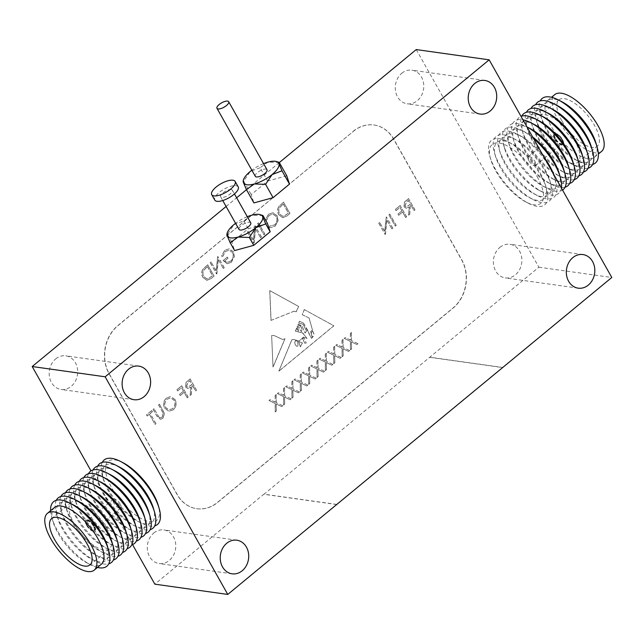 <?xml version="1.0" encoding="UTF-8"?>
<svg xmlns="http://www.w3.org/2000/svg" width="644" height="644" viewBox="0 0 644 644"><rect width="100%" height="100%" fill="white"/><g stroke="black" fill="none" stroke-linecap="round" stroke-linejoin="round"><path stroke-width="0.48" stroke-dasharray="3.22 2.42" d="M263.01 215.587L251.74 215.201L243.859 220.828L233.949 224.595L227.429 234.384L226.857 234.271M238.208 186.889A13.444 4.967 -29.4 0 0 235.978 185.665A13.444 4.967 -29.4 0 0 221.504 190.737A13.444 4.967 -29.4 0 0 214.782 200.091M231.236 189.578A6.722 2.487 -29.4 0 0 223.999 192.113A6.722 2.487 -29.4 0 0 220.642 196.79A6.722 2.487 -29.4 0 0 221.753 197.402A6.722 2.487 -29.4 0 0 228.99 194.858A6.722 2.487 -29.4 0 0 232.347 190.189A6.722 2.487 -29.4 0 0 231.236 189.578M250.741 222.832A6.722 2.487 -29.4 0 0 249.631 222.22A6.722 2.487 -29.4 0 0 242.394 224.756A6.722 2.487 -29.4 0 0 239.037 229.433M247.296 216.706A20.165 7.454 -29.4 0 0 235.583 223.307M267.445 223.46L248.294 228.701L231.864 242.249L234.593 250.572M227.429 234.384L231.864 242.249M243.859 220.828L248.294 228.701M295.169 344.492L294.783 342.584L295.532 340.507L297.794 341.545L298.092 345.047A1.127 0.942 -82 0 1 296.457 346.029L295.081 344.484L294.686 342.568L295.435 340.491L297.705 341.537L297.995 345.031A1.127 0.942 -82 0 1 296.361 346.013L295.081 344.484M255.298 176.327A6.722 2.487 150.6 0 1 258.655 171.658A6.722 2.487 150.6 0 1 265.892 169.114A6.722 2.487 150.6 0 1 267.01 169.734M279.271 162.481L268.001 162.095L260.12 167.722L267.622 181.036L251.2 194.593L253.929 202.908M401.784 73.255A16.969 14.2 -82 0 1 411.894 70.18A16.969 14.2 -82 0 1 423.486 82.754A16.969 14.2 -82 0 1 417.272 100.73A16.969 14.2 -82 0 1 407.161 103.797A16.969 14.2 -82 0 1 395.569 91.231A16.969 14.2 -82 0 1 401.784 73.255M499.889 247.36A16.969 14.2 -82 0 1 510 244.293A16.969 14.2 -82 0 1 521.592 256.859A16.969 14.2 -82 0 1 515.377 274.835A16.969 14.2 -82 0 1 505.266 277.902A16.969 14.2 -82 0 1 493.674 265.336A16.969 14.2 -82 0 1 499.889 247.36M153.787 533.007A16.969 14.2 -82 0 1 163.898 529.94A16.969 14.2 -82 0 1 175.49 542.506A16.969 14.2 -82 0 1 169.275 560.481A16.969 14.2 -82 0 1 159.165 563.548A16.969 14.2 -82 0 1 147.573 550.982A16.969 14.2 -82 0 1 153.787 533.007M55.69 358.901A16.969 14.2 -82 0 1 65.793 355.834A16.969 14.2 -82 0 1 77.393 368.4A16.969 14.2 -82 0 1 71.17 386.376A16.969 14.2 -82 0 1 61.059 389.443A16.969 14.2 -82 0 1 49.467 376.877A16.969 14.2 -82 0 1 55.69 358.901M416.233 49.572L538.859 267.204L429.814 357.203L502.755 367.474M538.859 267.204L611.8 277.475M336.812 504.429L263.879 494.165L154.834 584.164M218.276 259.564L223.291 268.468L224.176 267.735L217.793 256.401L216.102 270.858L211.079 261.939L210.194 262.672L216.577 274.006L218.276 259.564L223.291 268.468M233.394 251.82L229.256 248.793L224.724 250.25L221.536 256.135L222.768 256.336L225.408 251.385L229.232 250.202L232.476 252.504C233.828 255.885 233.184 258.783 230.528 261.214L226.986 262.398L224.635 260.973L227.928 258.252L227.268 257.093L223.09 260.538L227.131 263.726L231.26 262.317L234.336 256.634L233.482 251.828L229.353 248.801L224.724 250.25M255.507 228.837L260.522 237.741L261.408 237.008L255.024 225.674L253.334 240.132L248.31 231.212L247.425 231.945L253.808 243.279L255.507 228.837L260.522 237.741M263.943 234.915L264.829 234.183L258.437 222.848L257.552 223.581L263.943 234.915L264.829 234.183M277.041 215.7L272.951 212.721L268.411 214.194L265.433 220.119L266.592 220.159L269.12 215.313L272.959 214.114L276.204 216.513C277.628 219.765 277.049 222.574 274.465 224.949L269.868 225.972L269.474 227.292L270.593 227.582L275.109 226.116L278.071 220.779L277.137 215.716L273.04 212.737L268.411 214.194M268.5 214.211L265.529 220.135L266.688 220.176L269.208 215.321L273.048 214.122L276.292 216.521C277.717 219.773 277.137 222.591 274.553 224.965L269.868 225.972L269.474 227.292M278.683 214.653L282.611 217.712L286.838 216.014L289.897 213.494L283.513 202.152L278.611 206.796C277.194 209.485 277.218 212.101 278.683 214.653L282.7 217.728L286.926 216.03L289.897 213.494M273 367.032L271.647 335.524L273.925 335.468L282.692 339.517L284.93 338.736L273 367.032L271.647 335.524M282.692 405.776L276.204 402.653L276.171 394.547L275.149 395.384L275.181 402.162L269.981 399.658L268.959 400.504L275.181 403.498L275.213 411.943L276.244 411.097L276.212 403.989L281.669 406.622L282.78 405.784L276.204 402.653M291.048 398.877L284.567 395.754L284.535 387.648L283.513 388.493L283.537 395.263L278.337 392.76L277.314 393.605L283.537 396.599L283.577 405.044L284.6 404.199L284.567 397.098L290.025 399.723L291.136 398.886L284.567 395.754M299.404 391.979L292.923 388.855L292.891 380.749L291.869 381.594L291.893 388.364L286.693 385.861L285.67 386.706L291.901 389.701L291.933 398.145L292.956 397.3L292.931 390.2L298.381 392.824L299.492 391.987L292.923 388.855M307.76 385.08L301.279 381.956L301.247 373.85L300.225 374.695L300.249 381.465L295.057 378.962L294.026 379.807L300.257 382.802L300.289 391.246L301.312 390.401L301.287 383.301L306.737 385.925L307.856 385.096L301.279 381.956M316.115 378.181L309.635 375.066L309.603 366.951L308.581 367.796L308.613 374.567L303.413 372.063L302.39 372.908L308.613 375.903L308.645 384.347L309.667 383.502L309.643 376.402L315.093 379.026L316.212 378.197L309.635 375.066M324.479 371.282L317.991 368.167L317.967 360.052L316.937 360.898L316.969 367.668L311.768 365.164L310.746 366.009L316.969 369.012L317.009 377.448L318.031 376.603L317.999 369.503L323.457 372.127L324.568 371.298L317.991 368.167M332.835 364.383L326.355 361.268L326.323 353.154L325.301 353.999L325.325 360.769L320.124 358.265L319.102 359.111L325.333 362.113L325.365 370.55L326.387 369.704L326.355 362.604L331.813 365.228L332.924 364.399L326.355 361.268M341.191 357.484L334.711 354.369L334.679 346.255L333.656 347.1L333.681 353.87L328.48 351.366L327.458 352.212L333.689 355.214L333.721 363.651L334.743 362.814L334.719 355.705L340.169 358.33L341.28 357.501L334.711 354.369M349.547 350.594L343.067 347.47L343.035 339.356L342.012 340.201L342.036 346.971L336.844 344.476L335.822 345.313L342.045 348.315L342.077 356.76L343.099 355.915L343.075 348.807L348.525 351.431L349.644 350.602L343.067 347.47M357.911 343.695L351.423 340.571L351.391 332.465L350.368 333.302L350.4 340.08L345.2 337.577L344.178 338.422L350.4 341.417L350.441 349.861L351.463 349.016L351.431 341.908L356.889 344.54L358 343.703L351.423 340.571M155.937 423.647L150.205 413.48L152.354 411.701L151.702 410.534L146.51 414.825L147.17 415.984L149.319 414.205L155.051 424.38L156.025 423.663L150.205 413.48M164.453 413.545L159.43 404.158L158.545 404.891L163.182 413.223L162.111 417.28L160.267 417.851L158.899 417.127L153.98 408.658L153.095 409.391L156.951 416.233L160.251 419.26L162.715 418.479L164.55 413.553L159.43 404.158M173.18 409.842C176.174 406.919 176.802 403.514 175.063 399.634L170.837 396.543L166.546 397.863C163.495 400.81 162.86 404.239 164.647 408.151L168.857 411.194L173.268 409.858C176.263 406.928 176.891 403.53 175.152 399.65L175.063 399.634M386.835 220.039L391.85 228.942L392.743 228.209L386.352 216.875L384.669 231.333L379.638 222.413L378.752 223.146L385.144 234.48L386.835 220.039L391.85 228.942M395.271 226.116L396.157 225.384L389.773 214.049L388.887 214.782L395.271 226.116L396.157 225.384M405.656 217.543L406.541 216.819L400.157 205.476L395.344 209.453L395.996 210.612L399.924 207.376L401.888 210.862L397.96 214.098L398.62 215.265L402.548 212.021L405.656 217.543L406.541 216.819M414.012 210.652L414.897 209.92L408.513 198.585L406.533 200.212L404.384 202.216L404.013 206.732L406.026 208.262L409.246 206.917L408.57 215.144L409.665 214.235L410.349 206.008L411.065 205.42L414.012 210.652L414.897 209.92M353.25 131.271A34.752 29.077 -82 0 1 373.947 124.992A34.752 29.077 -82 0 1 393.613 139.168L461.547 259.733A34.752 29.077 -82 0 1 452.885 308.098L217.447 502.417A34.752 29.077 -82 0 1 196.75 508.696A34.752 29.077 -82 0 1 177.084 494.512L109.15 373.955A34.752 29.077 -82 0 1 117.812 325.582L353.427 131.296A34.752 29.077 -82 0 1 374.124 125.017A34.752 29.077 -82 0 1 393.798 139.193L461.732 259.757A34.752 29.077 -82 0 1 453.07 308.122L217.632 502.441A34.752 29.077 -82 0 1 196.935 508.72A34.752 29.077 -82 0 1 177.261 494.536L109.327 373.979A34.752 29.077 -82 0 1 117.997 325.614L353.427 131.296M195.575 390.932L196.46 390.208L190.077 378.865L185.947 382.504L185.577 387.02L187.589 388.549L190.809 387.205L190.125 395.432L191.228 394.522L191.904 386.295L192.628 385.708L195.575 390.932L196.46 390.208M187.219 397.831L188.104 397.098L181.713 385.764L176.907 389.741L177.559 390.9L181.487 387.664L183.451 391.149L179.523 394.386L180.175 395.553L184.103 392.309L187.219 397.831L188.104 397.098M295.395 331.121L302.833 332.94L306.922 338.406L303.549 337.086L298.937 341.119L294.091 339.477L291.829 339.75L278.844 371.137L333.809 325.767L304.306 309.579L302.189 314.699L309.031 317.959L312.469 330.034L310.69 331.596L312.276 337.657L311.366 338.309L303.598 323.191L299.492 321.227L298.719 323.087L302.97 324.214L306.472 330.96L305.055 332.996L301.891 325.896L298.261 324.206L297.818 325.268L300.603 326.162L301.931 329.156L301.432 331.539L300.418 330.718L298.888 326.822L297.335 326.436L297.053 327.12L297.681 327.08L298.389 331.145L296.659 328.07L295.395 331.121L302.567 333.037M294.179 311.197L270.995 320.406L269.715 290.597L298.575 306.431L296.143 311.825L294.091 311.189L296.143 311.825M270.995 320.406L294.091 311.189M202.828 277.258L206.756 280.317L210.982 278.619L214.049 276.091L207.658 264.756L202.763 269.401C201.339 272.09 201.363 274.706 202.828 277.258L206.853 280.333L211.079 278.635L214.049 276.091M263.557 163.608A20.165 7.454 -29.4 0 0 251.844 170.209M286.773 175.796L267.622 181.036M260.12 167.722L250.21 171.489L243.698 181.278L251.2 194.593M243.698 181.278L243.118 181.173M132.527 544.591L90.997 470.877M226.108 206.491L236.638 197.797M246.475 189.682L279.319 162.57M336.683 504.534L263.951 494.294L429.814 357.203M414.994 209.928L408.513 198.585M408.602 198.594L404.384 202.216M404.48 202.224L404.013 206.732M404.11 206.748L406.123 208.278L409.246 206.917M409.343 206.925L408.57 215.144M408.658 215.152L409.665 214.235M409.753 214.251L410.349 206.008M410.437 206.024L411.065 205.42M411.154 205.428L414.108 210.66M404.996 206.016L406.525 202.015L408.377 200.485L410.502 204.269L406.259 206.933L404.899 206L406.428 202.007L408.28 200.477L410.413 204.253L406.171 206.917L404.899 206M406.63 216.827L400.157 205.476M400.246 205.492L395.344 209.453M395.432 209.461L395.996 210.612M396.092 210.628L399.924 207.376M400.013 207.384L401.888 210.862M401.977 210.878L397.96 214.098M398.056 214.114L398.62 215.265M398.708 215.273L402.548 212.021M402.637 212.037L405.744 217.559M396.253 225.4L389.773 214.049M389.862 214.066L388.887 214.782M388.976 214.798L395.36 226.133M391.946 228.95L392.743 228.209M392.832 228.218L386.352 216.875M386.255 217.036L384.669 231.333M384.758 231.349L379.638 222.413M379.735 222.422L378.752 223.146M378.849 223.154L385.144 234.48M385.434 234.327L386.931 220.047M196.549 390.216L190.077 378.865M190.165 378.881L185.947 382.504M186.036 382.512L185.577 387.02M185.665 387.036L187.678 388.565L190.809 387.205M190.898 387.213L190.125 395.432M190.222 395.44L191.228 394.522M191.316 394.539L191.904 386.295M191.993 386.311L192.628 385.708M192.717 385.716L195.663 390.948M186.551 386.303L188.08 382.303L189.932 380.773L192.065 384.557L187.823 387.221L186.462 386.287L187.992 382.295L189.843 380.765L191.968 384.54L187.726 387.205L186.462 386.287M188.193 397.115L181.713 385.764M181.809 385.78L176.907 389.741M176.995 389.749L177.559 390.9M177.647 390.916L181.487 387.664M181.576 387.672L183.451 391.149M183.54 391.166L179.523 394.386M179.612 394.402L180.175 395.553M180.272 395.561L184.103 392.309M184.192 392.325L187.307 397.847M175.152 399.65L170.926 396.559L166.546 397.863M166.635 397.871C163.584 400.818 162.956 404.247 164.735 408.167L164.647 408.151M164.735 408.167L168.945 411.202L173.268 409.858M172.656 408.666L168.889 409.85L165.621 407.435C164.228 404.255 164.767 401.47 167.247 399.071L170.95 397.952L174.258 400.375C175.643 403.538 175.112 406.3 172.656 408.666L168.792 409.834L165.532 407.419C164.14 404.239 164.679 401.454 167.158 399.063L170.861 397.944L174.17 400.367C175.554 403.522 175.015 406.284 172.56 408.65M159.519 404.174L158.545 404.891M158.633 404.907L163.182 413.223M163.27 413.239L162.111 417.28M162.199 417.288L160.356 417.867L158.899 417.127M158.996 417.135L153.98 408.658M154.077 408.666L153.095 409.391M153.183 409.399L157.047 416.249L160.34 419.276L162.715 418.479M162.803 418.495L164.55 413.553M150.293 413.488L152.354 411.701M152.451 411.709L151.702 410.534M151.791 410.55L146.51 414.825M146.599 414.833L147.17 415.984M147.259 416L149.319 414.205M149.408 414.221L155.051 424.38M155.14 424.396L156.025 423.663M351.519 340.587L351.391 332.465M351.487 332.473L350.368 333.302M350.465 333.318L350.4 340.08M350.489 340.088L345.2 337.577M345.289 337.585L344.178 338.422M344.266 338.43L350.4 341.417M350.497 341.433L350.441 349.861M350.529 349.869L351.463 349.016M351.552 349.024L351.431 341.908M351.519 341.924L356.889 344.54M356.977 344.548L358 343.703M343.155 347.486L343.035 339.356M343.131 339.372L342.012 340.201M342.101 340.217L342.036 346.971M342.133 346.987L336.844 344.476M336.933 344.484L335.822 345.313M335.91 345.329L342.045 348.315M342.133 348.332L342.077 356.76M342.173 356.768L343.099 355.915M343.196 355.923L343.075 348.807M343.163 348.823L348.525 351.431M348.621 351.447L349.644 350.602M334.8 354.385L334.679 346.255M334.767 346.271L333.656 347.1M333.745 347.116L333.681 353.87M333.777 353.886L328.48 351.366M328.577 351.382L327.458 352.212M327.555 352.228L333.689 355.214M333.777 355.222L333.721 363.651M333.809 363.667L334.743 362.814M334.832 362.822L334.719 355.705M334.808 355.721L340.169 358.33M340.257 358.346L341.28 357.501M326.444 361.276L326.323 353.154M326.411 353.17L325.301 353.999M325.389 354.015L325.325 360.769M325.413 360.785L320.124 358.265M320.221 358.281L319.102 359.111M319.191 359.127L325.333 362.113M325.421 362.121L325.365 370.55M325.453 370.566L326.387 369.704M326.476 369.72L326.355 362.604M326.452 362.62L331.813 365.228M331.902 365.245L332.924 364.399M318.088 368.175L317.967 360.052M318.056 360.068L316.937 360.898M317.033 360.914L316.969 367.668M317.057 367.684L311.768 365.164M311.857 365.18L310.746 366.009M310.835 366.025L316.969 369.012M317.065 369.02L317.009 377.448M317.098 377.464L318.031 376.603M318.12 376.619L317.999 369.503M318.096 369.519L323.457 372.127M323.546 372.143L324.568 371.298M309.732 375.074L309.603 366.951M309.7 366.967L308.581 367.796M308.677 367.805L308.613 374.567M308.701 374.583L303.413 372.063M303.501 372.079L302.39 372.908M302.479 372.924L308.613 375.903M308.701 375.919L308.645 384.347M308.742 384.363L309.667 383.502M309.764 383.518L309.643 376.402M309.732 376.41L315.093 379.026M315.19 379.042L316.212 378.197M301.368 381.973L301.247 373.85M301.336 373.858L300.225 374.695M300.313 374.703L300.249 381.465M300.346 381.473L295.057 378.962M295.145 378.978L294.026 379.807M294.123 379.823L300.257 382.802M300.346 382.818L300.289 391.246M300.378 391.262L301.312 390.401M301.408 390.417L301.287 383.301M301.376 383.309L306.737 385.925M306.834 385.933L307.856 385.096M293.012 388.871L292.891 380.749M292.98 380.757L291.869 381.594M291.957 381.602L291.893 388.364M291.982 388.372L286.693 385.861M286.789 385.877L285.67 386.706M285.767 386.714L291.901 389.701M291.99 389.717L291.933 398.145M292.022 398.153L292.956 397.3M293.044 397.316L292.931 390.2M293.02 390.208L298.381 392.824M298.47 392.832L299.492 391.987M284.656 395.77L284.535 387.648M284.624 387.656L283.513 388.493M283.602 388.501L283.537 395.263M283.626 395.271L278.337 392.76M278.425 392.768L277.314 393.605M277.403 393.613L283.537 396.599M283.634 396.615L283.577 405.044M283.666 405.052L284.6 404.199M284.688 404.207L284.567 397.098M284.664 397.107L290.025 399.723M290.114 399.731L291.136 398.886M276.3 402.669L276.171 394.547M276.268 394.555L275.149 395.384M275.246 395.4L275.181 402.162M275.27 402.17L269.981 399.658M270.069 399.666L268.959 400.504M269.047 400.512L275.181 403.498M275.278 403.514L275.213 411.943M275.31 411.951L276.244 411.097M276.332 411.105L276.212 403.989M276.3 404.005L281.669 406.622M281.758 406.63L282.78 405.784M302.414 338.422L303.984 337.963L306.278 342.978L304.073 337.979L302.414 338.422L304.797 343.244L306.19 342.97M302.656 333.053L307.011 338.422L303.638 337.102L299.033 341.127L294.179 339.493L291.829 339.75M291.917 339.758L278.844 371.137M304.306 309.579L333.906 325.784L278.941 371.145M304.403 309.595L302.189 314.699M302.286 314.715L309.031 317.959M309.12 317.975L312.469 330.034M312.557 330.05L310.69 331.596M310.786 331.604L312.276 337.657M312.364 337.673L311.463 338.325L307.663 330.404M307.752 330.412L303.598 323.191M303.694 323.208L299.492 321.227M299.581 321.243L298.719 323.087M298.816 323.095L302.97 324.214M303.058 324.222L306.472 330.96M306.568 330.976L305.143 333.004L301.891 325.896M298.261 324.206L301.988 325.912M298.349 324.222L297.818 325.268M297.906 325.284L299.879 325.518M299.967 325.534L300.603 326.162M300.7 326.178L301.931 329.156M297.335 326.436L298.977 326.83L300.418 330.718M300.507 330.726L301.521 331.555L302.02 329.173M297.431 326.444L297.053 327.12M297.142 327.136L297.769 327.096L298.486 331.161L296.659 328.07M296.86 328.102L295.491 331.137M311.954 336.063C310.988 334.172 311.165 332.513 312.477 331.105C314.344 333.737 314.361 335.725 312.525 337.07L312.05 336.079C311.084 334.18 311.253 332.529 312.565 331.121L312.477 331.105M312.565 331.121C314.441 333.753 314.457 335.741 312.614 337.086L312.05 336.079M302.366 342.922L300.281 346.866L298.784 341.618L302.455 342.93L300.378 346.875L298.784 341.618M298.872 341.626L302.455 342.93M302.503 338.438L304.886 343.26L306.278 342.978M271.092 320.422L269.812 290.613L298.663 306.447L296.232 311.833M271.736 335.532L274.022 335.476L282.788 339.533L285.026 338.752L273.088 367.048M289.993 213.502L283.513 202.152M283.602 202.168L278.611 206.796M278.707 206.813C277.282 209.493 277.306 212.118 278.772 214.669M282.676 204.639L283.376 204.059L288.448 213.075L284.326 216.054L282.636 216.263L279.657 213.937C278.458 211.779 278.514 209.622 279.818 207.457L283.279 204.051L288.359 213.059L284.237 216.038L282.547 216.247L279.568 213.921C278.369 211.771 278.425 209.614 279.729 207.448L282.587 204.623M269.57 227.3L270.681 227.598L275.109 226.116M275.205 226.133L278.071 220.779M278.16 220.787L277.137 215.716M264.917 234.199L258.437 222.848M258.534 222.864L257.552 223.581M257.64 223.597L264.032 234.931M260.611 237.749L261.408 237.008M261.496 237.016L255.024 225.674M254.927 225.835L253.334 240.132M253.43 240.148L248.31 231.212M248.399 231.22L247.425 231.945M247.513 231.953L253.808 243.279M254.098 243.126L255.596 228.853M224.812 250.266L221.536 256.135M221.633 256.151L222.768 256.336M222.856 256.352L225.408 251.385M225.497 251.402L229.328 250.21L232.476 252.504M232.573 252.52C233.925 255.893 233.273 258.799 230.616 261.231L230.528 261.214M230.616 261.231L227.074 262.414L224.635 260.973M224.724 260.981L227.928 258.252M228.016 258.268L227.268 257.093M227.364 257.101L223.09 260.538M223.186 260.554L227.219 263.742L231.26 262.317M231.349 262.325L234.336 256.634M234.424 256.65L233.482 251.828M223.379 268.476L224.176 267.735M224.265 267.743L217.793 256.401M217.696 256.562L216.102 270.858M216.199 270.874L211.079 261.939M211.168 261.947L210.194 262.672M210.282 262.68L216.577 274.006M216.875 273.853L218.364 259.58M214.138 276.107L207.658 264.756M207.754 264.773L202.763 269.401M202.852 269.417C201.435 272.098 201.459 274.722 202.924 277.274M206.829 267.236L207.521 266.664L212.592 275.68L208.479 278.651L206.78 278.868L203.802 276.542C202.61 274.384 202.659 272.227 203.971 270.061L207.424 266.656L212.504 275.664L208.382 278.643L206.692 278.852L203.713 276.526C202.514 274.376 202.57 272.219 203.874 270.053L206.732 267.228M429.894 357.339L502.835 367.603M93.372 526.108A5.716 2.31 -129.5 0 0 86.634 521.262A5.716 2.31 -129.5 0 0 87.173 525.238A5.716 2.31 -129.5 0 0 93.911 530.076A5.716 2.31 -129.5 0 0 93.372 526.108M120.106 504.043A5.716 2.31 -129.5 0 0 113.368 499.197A5.716 2.31 -129.5 0 0 113.908 503.173A5.716 2.31 -129.5 0 0 120.645 508.011A5.716 2.31 -129.5 0 0 120.106 504.043M86.972 524.876A6.722 2.721 -129.5 0 0 94.893 530.576A6.722 2.721 -129.5 0 0 94.266 525.898A6.722 2.721 -129.5 0 0 86.336 520.207A6.722 2.721 -129.5 0 0 86.972 524.876M86.626 525.158A6.722 2.721 -129.5 0 0 94.555 530.857A6.722 2.721 -129.5 0 0 93.919 526.188A6.722 2.721 -129.5 0 0 85.998 520.489A6.722 2.721 -129.5 0 0 86.626 525.158M94.105 526.212A7.06 2.858 -129.5 0 0 85.781 520.231A7.06 2.858 -129.5 0 0 86.441 525.134A7.06 2.858 -129.5 0 0 94.765 531.115A7.06 2.858 -129.5 0 0 94.105 526.212M94.443 525.931A7.06 2.858 -129.5 0 0 86.127 519.941A7.06 2.858 -129.5 0 0 86.787 524.852A7.06 2.858 -129.5 0 0 95.111 530.833A7.06 2.858 -129.5 0 0 94.443 525.931M106.598 527.967A30.075 12.164 -129.5 0 0 71.13 502.473A30.075 12.164 -129.5 0 0 73.955 523.371A30.075 12.164 -129.5 0 0 109.424 548.873A30.075 12.164 -129.5 0 0 106.598 527.967M54.523 507.464A36.797 14.884 -129.5 0 0 53.009 521.632A36.797 14.884 -129.5 0 0 57.976 533.039A36.797 14.884 -129.5 0 0 87.173 563.025A36.797 14.884 -129.5 0 0 101.374 564.225M50.61 510.692A41.844 16.921 -129.5 0 0 51.89 517.784A41.844 16.921 -129.5 0 0 57.541 530.753A41.844 16.921 -129.5 0 0 90.74 564.852A41.844 16.921 -129.5 0 0 97.461 567.453M73.311 504.872A36.797 14.884 -129.5 0 0 57.606 517.84A36.797 14.884 -129.5 0 0 62.573 529.239A36.797 14.884 -129.5 0 0 91.77 559.234A36.797 14.884 -129.5 0 0 107.476 546.265M56.326 500.283A41.844 16.921 -129.5 0 0 56.487 513.993A41.844 16.921 -129.5 0 0 62.138 526.961A41.844 16.921 -129.5 0 0 95.336 561.061A41.844 16.921 -129.5 0 0 108.764 563.822M77.908 501.08A36.797 14.884 -129.5 0 0 62.202 514.041A36.797 14.884 -129.5 0 0 67.169 525.448A36.797 14.884 -129.5 0 0 96.367 555.442A36.797 14.884 -129.5 0 0 112.072 542.473M60.922 496.492A41.844 16.921 -129.5 0 0 61.083 510.201A41.844 16.921 -129.5 0 0 66.735 523.169A41.844 16.921 -129.5 0 0 99.933 557.269A41.844 16.921 -129.5 0 0 113.352 560.022M82.504 497.289A36.797 14.884 -129.5 0 0 66.799 510.249A36.797 14.884 -129.5 0 0 71.766 521.656A36.797 14.884 -129.5 0 0 100.963 551.642A36.797 14.884 -129.5 0 0 116.669 538.682M65.519 492.7A41.844 16.921 -129.5 0 0 65.68 506.409A41.844 16.921 -129.5 0 0 71.331 519.378A41.844 16.921 -129.5 0 0 104.521 553.47A41.844 16.921 -129.5 0 0 117.949 556.231M87.101 493.497A36.797 14.884 -129.5 0 0 71.395 506.458A36.797 14.884 -129.5 0 0 76.362 517.865A36.797 14.884 -129.5 0 0 105.56 547.851A36.797 14.884 -129.5 0 0 121.265 534.89M70.115 488.909A41.844 16.921 -129.5 0 0 70.276 502.618A41.844 16.921 -129.5 0 0 75.928 515.586A41.844 16.921 -129.5 0 0 109.118 549.678A41.844 16.921 -129.5 0 0 122.545 552.439M91.698 489.706A36.797 14.884 -129.5 0 0 75.992 502.666A36.797 14.884 -129.5 0 0 80.959 514.073A36.797 14.884 -129.5 0 0 110.156 544.059A36.797 14.884 -129.5 0 0 125.862 531.099M74.704 485.117A41.844 16.921 -129.5 0 0 74.873 498.818A41.844 16.921 -129.5 0 0 80.516 511.787A41.844 16.921 -129.5 0 0 113.714 545.887A41.844 16.921 -129.5 0 0 127.142 548.648M96.294 485.906A36.797 14.884 -129.5 0 0 80.581 498.875A36.797 14.884 -129.5 0 0 85.555 510.281A36.797 14.884 -129.5 0 0 114.745 540.268A36.797 14.884 -129.5 0 0 130.458 527.307M79.301 481.326A41.844 16.921 -129.5 0 0 79.47 495.027A41.844 16.921 -129.5 0 0 85.113 507.995A41.844 16.921 -129.5 0 0 118.311 542.095A41.844 16.921 -129.5 0 0 131.738 544.856M100.883 482.115A36.797 14.884 -129.5 0 0 85.177 495.083A36.797 14.884 -129.5 0 0 90.144 506.482A36.797 14.884 -129.5 0 0 119.341 536.476A36.797 14.884 -129.5 0 0 135.047 523.508M83.897 477.534A41.844 16.921 -129.5 0 0 84.058 491.235A41.844 16.921 -129.5 0 0 89.709 504.204A41.844 16.921 -129.5 0 0 122.907 538.304A41.844 16.921 -129.5 0 0 136.335 541.065M105.479 478.323A36.797 14.884 -129.5 0 0 89.774 491.283A36.797 14.884 -129.5 0 0 94.74 502.69A36.797 14.884 -129.5 0 0 123.938 532.685A36.797 14.884 -129.5 0 0 139.643 519.716M88.494 473.734A41.844 16.921 -129.5 0 0 88.655 487.444A41.844 16.921 -129.5 0 0 94.306 500.412A41.844 16.921 -129.5 0 0 127.504 534.512A41.844 16.921 -129.5 0 0 140.931 537.265M110.076 474.531A36.797 14.884 -129.5 0 0 94.37 487.492A36.797 14.884 -129.5 0 0 99.337 498.899A36.797 14.884 -129.5 0 0 128.534 528.885A36.797 14.884 -129.5 0 0 144.24 515.924M93.09 469.943A41.844 16.921 -129.5 0 0 93.251 483.652A41.844 16.921 -129.5 0 0 98.902 496.621A41.844 16.921 -129.5 0 0 132.101 530.712A41.844 16.921 -129.5 0 0 145.52 533.474M114.672 470.74A36.797 14.884 -129.5 0 0 98.967 483.7A36.797 14.884 -129.5 0 0 103.934 495.107A36.797 14.884 -129.5 0 0 133.131 525.093A36.797 14.884 -129.5 0 0 148.836 512.133M97.687 466.151A41.844 16.921 -129.5 0 0 97.848 479.861A41.844 16.921 -129.5 0 0 103.499 492.829A41.844 16.921 -129.5 0 0 136.689 526.921A41.844 16.921 -129.5 0 0 150.116 529.682M119.269 466.948A36.797 14.884 -129.5 0 0 103.563 479.909A36.797 14.884 -129.5 0 0 108.53 491.316A36.797 14.884 -129.5 0 0 137.727 521.302A36.797 14.884 -129.5 0 0 153.433 508.341M102.283 462.36A41.844 16.921 -129.5 0 0 102.444 476.069A41.844 16.921 -129.5 0 0 108.095 489.029A41.844 16.921 -129.5 0 0 141.286 523.129A41.844 16.921 -129.5 0 0 154.713 525.89M122.899 462.658A38.165 15.432 -129.5 0 0 111.758 487.935A38.165 15.432 -129.5 0 0 145.407 520.537A38.165 15.432 -129.5 0 0 158.327 505.588M555.595 138.629A5.716 2.31 50.5 0 1 555.056 134.66A5.716 2.31 50.5 0 1 561.793 139.498A5.716 2.31 50.5 0 1 562.333 143.475A5.716 2.31 50.5 0 1 555.595 138.629M528.861 160.694A5.716 2.31 50.5 0 1 528.322 156.725A5.716 2.31 50.5 0 1 535.059 161.564A5.716 2.31 50.5 0 1 535.599 165.54A5.716 2.31 50.5 0 1 528.861 160.694M562.003 139.861A6.722 2.721 50.5 0 1 562.631 144.53A6.722 2.721 50.5 0 1 554.701 138.838A6.722 2.721 50.5 0 1 554.073 134.161A6.722 2.721 50.5 0 1 562.003 139.861M562.341 139.579A6.722 2.721 50.5 0 1 562.977 144.248A6.722 2.721 50.5 0 1 555.048 138.549A6.722 2.721 50.5 0 1 554.42 133.88A6.722 2.721 50.5 0 1 562.341 139.579M554.862 138.524A7.06 2.858 50.5 0 1 554.202 133.622A7.06 2.858 50.5 0 1 562.526 139.603A7.06 2.858 50.5 0 1 563.186 144.506A7.06 2.858 50.5 0 1 554.862 138.524M554.524 138.806A7.06 2.858 50.5 0 1 553.856 133.904A7.06 2.858 50.5 0 1 562.18 139.885A7.06 2.858 50.5 0 1 562.848 144.795A7.06 2.858 50.5 0 1 554.524 138.806M561.81 120.726A30.075 12.164 50.5 0 1 558.984 99.828A30.075 12.164 50.5 0 1 594.452 125.322A30.075 12.164 50.5 0 1 597.278 146.22A30.075 12.164 50.5 0 1 561.81 120.726M542.377 136.77A30.075 12.164 50.5 0 1 539.551 115.864A30.075 12.164 50.5 0 1 575.02 141.366A30.075 12.164 50.5 0 1 577.845 162.264A30.075 12.164 50.5 0 1 542.377 136.77M595.958 143.105A36.797 14.884 50.5 0 1 594.444 157.273A36.797 14.884 50.5 0 1 551.055 126.079A36.797 14.884 50.5 0 1 547.601 100.512A36.797 14.884 50.5 0 1 561.793 101.712M601.56 151.404A36.797 14.884 50.5 0 1 558.163 120.211A36.797 14.884 50.5 0 1 554.709 94.644M592.641 164.453A41.844 16.921 50.5 0 1 579.214 161.692A41.844 16.921 50.5 0 1 546.023 127.593A41.844 16.921 50.5 0 1 540.372 114.624A41.844 16.921 50.5 0 1 540.211 100.915M591.361 146.896A36.797 14.884 50.5 0 1 575.656 159.865A36.797 14.884 50.5 0 1 546.458 129.871A36.797 14.884 50.5 0 1 541.491 118.472A36.797 14.884 50.5 0 1 557.197 105.503M588.044 168.245A41.844 16.921 50.5 0 1 574.625 165.484A41.844 16.921 50.5 0 1 541.427 131.384A41.844 16.921 50.5 0 1 535.776 118.416A41.844 16.921 50.5 0 1 535.615 104.714M586.764 150.696A36.797 14.884 50.5 0 1 571.059 163.657A36.797 14.884 50.5 0 1 541.862 133.67A36.797 14.884 50.5 0 1 536.895 122.263A36.797 14.884 50.5 0 1 552.6 109.295M583.456 172.037A41.844 16.921 50.5 0 1 570.029 169.275A41.844 16.921 50.5 0 1 536.83 135.176A41.844 16.921 50.5 0 1 531.179 122.207A41.844 16.921 50.5 0 1 531.018 108.506M582.168 154.488A36.797 14.884 50.5 0 1 566.462 167.448A36.797 14.884 50.5 0 1 537.265 137.462A36.797 14.884 50.5 0 1 532.298 126.055A36.797 14.884 50.5 0 1 548.004 113.094M578.859 175.828A41.844 16.921 50.5 0 1 565.432 173.067A41.844 16.921 50.5 0 1 532.234 138.975A41.844 16.921 50.5 0 1 526.583 126.007A41.844 16.921 50.5 0 1 526.422 112.298M577.579 158.279A36.797 14.884 50.5 0 1 561.866 171.24A36.797 14.884 50.5 0 1 532.677 141.253A36.797 14.884 50.5 0 1 527.702 129.847A36.797 14.884 50.5 0 1 543.407 116.886M574.263 179.62A41.844 16.921 50.5 0 1 560.835 176.858A41.844 16.921 50.5 0 1 527.637 142.767A41.844 16.921 50.5 0 1 521.994 129.798A41.844 16.921 50.5 0 1 521.825 116.089M572.983 162.071A36.797 14.884 50.5 0 1 557.277 175.031A36.797 14.884 50.5 0 1 528.08 145.045A36.797 14.884 50.5 0 1 523.113 133.638A36.797 14.884 50.5 0 1 538.819 120.678M569.666 183.411A41.844 16.921 50.5 0 1 556.239 180.65A41.844 16.921 50.5 0 1 523.041 146.558A41.844 16.921 50.5 0 1 517.398 133.59A41.844 16.921 50.5 0 1 521.02 116.363M568.386 165.862A36.797 14.884 50.5 0 1 552.681 178.831A36.797 14.884 50.5 0 1 523.483 148.836A36.797 14.884 50.5 0 1 518.517 137.43A36.797 14.884 50.5 0 1 534.222 124.469M565.07 187.203A41.844 16.921 50.5 0 1 551.642 184.45A41.844 16.921 50.5 0 1 518.452 150.35A41.844 16.921 50.5 0 1 512.801 137.381A41.844 16.921 50.5 0 1 522.968 119.824M563.79 169.654A36.797 14.884 50.5 0 1 548.084 182.622A36.797 14.884 50.5 0 1 518.887 152.628A36.797 14.884 50.5 0 1 513.92 141.229A36.797 14.884 50.5 0 1 529.626 128.261M562.55 190.077A41.844 16.921 50.5 0 1 547.046 188.241A41.844 16.921 50.5 0 1 513.856 154.141A41.844 16.921 50.5 0 1 508.205 141.173A41.844 16.921 50.5 0 1 526.059 126.433A41.844 16.921 50.5 0 1 526.961 126.908L526.059 126.433M559.193 173.453A36.797 14.884 50.5 0 1 543.488 186.414A36.797 14.884 50.5 0 1 514.29 156.428A36.797 14.884 50.5 0 1 509.324 145.021A36.797 14.884 50.5 0 1 525.029 132.052A36.797 14.884 50.5 0 1 532.612 136.939M561.407 188.04A41.844 16.921 50.5 0 1 542.457 192.033A41.844 16.921 50.5 0 1 509.259 157.933A41.844 16.921 50.5 0 1 503.608 144.964A41.844 16.921 50.5 0 1 521.471 130.225A41.844 16.921 50.5 0 1 533.546 138.589M553.526 174.057A36.797 14.884 50.5 0 1 554.597 177.245A36.797 14.884 50.5 0 1 538.891 190.205A36.797 14.884 50.5 0 1 509.694 160.219A36.797 14.884 50.5 0 1 504.727 148.812A36.797 14.884 50.5 0 1 520.433 135.844A36.797 14.884 50.5 0 1 544.14 157.394M550.065 168.116A41.844 16.921 50.5 0 1 555.716 181.085A41.844 16.921 50.5 0 1 537.861 195.824A41.844 16.921 50.5 0 1 504.663 161.725A41.844 16.921 50.5 0 1 499.011 148.764A41.844 16.921 50.5 0 1 516.874 134.024A41.844 16.921 50.5 0 1 550.065 168.116M545.033 169.63A36.797 14.884 50.5 0 1 550 181.036A36.797 14.884 50.5 0 1 534.295 193.997A36.797 14.884 50.5 0 1 505.097 164.011A36.797 14.884 50.5 0 1 500.13 152.604A36.797 14.884 50.5 0 1 515.836 139.643A36.797 14.884 50.5 0 1 545.033 169.63M545.476 171.908A41.844 16.921 50.5 0 1 551.119 184.876A41.844 16.921 50.5 0 1 533.264 199.616A41.844 16.921 50.5 0 1 500.066 165.524A41.844 16.921 50.5 0 1 494.415 152.556A41.844 16.921 50.5 0 1 512.278 137.816A41.844 16.921 50.5 0 1 545.476 171.908M540.437 173.421A36.797 14.884 50.5 0 1 545.404 184.828A36.797 14.884 50.5 0 1 529.698 197.788A36.797 14.884 50.5 0 1 500.501 167.802A36.797 14.884 50.5 0 1 495.534 156.395A36.797 14.884 50.5 0 1 511.239 143.435A36.797 14.884 50.5 0 1 540.437 173.421M540.88 175.707A41.844 16.921 50.5 0 1 546.523 188.668A41.844 16.921 50.5 0 1 528.668 203.407A41.844 16.921 50.5 0 1 495.469 169.316A41.844 16.921 50.5 0 1 489.826 156.347A41.844 16.921 50.5 0 1 507.681 141.608A41.844 16.921 50.5 0 1 540.88 175.707M537.209 176.802A38.165 15.432 50.5 0 1 526.067 202.079A38.165 15.432 50.5 0 1 495.791 170.974A38.165 15.432 50.5 0 1 490.639 159.149A38.165 15.432 50.5 0 1 503.568 144.2A38.165 15.432 50.5 0 1 537.209 176.802M220.642 196.79L222.752 200.542M232.347 190.189L234.464 193.941M484.835 80.452L411.894 70.18M582.941 254.557L510 244.293M236.839 540.203L163.898 529.94M138.734 366.098L65.793 355.834M134 399.707L61.059 389.443M232.106 573.82L159.165 563.548M578.207 288.166L505.266 277.902M480.102 114.06L407.161 103.797M113.368 499.197L86.634 521.262M71.13 502.473L51.689 518.517M87.173 563.025L90.74 564.852M91.77 559.234L95.336 561.061M96.367 555.442L99.933 557.269M100.963 551.642L104.521 553.47M105.56 547.851L109.118 549.678M110.156 544.059L113.714 545.887M114.745 540.268L118.311 542.095M119.341 536.476L122.907 538.304M123.938 532.685L127.504 534.512M128.534 528.885L132.101 530.712M133.131 525.093L136.689 526.921M137.727 521.302L141.286 523.129M103.563 479.909L102.444 476.069M98.967 483.7L97.848 479.861M94.37 487.492L93.251 483.652M89.774 491.283L88.655 487.444M85.177 495.083L84.058 491.235M80.581 498.875L79.47 495.027M75.992 502.666L74.873 498.818M71.395 506.458L70.276 502.618M66.799 510.249L65.68 506.409M62.202 514.041L61.083 510.201M57.606 517.84L56.487 513.993M53.009 521.632L51.89 517.784M109.424 548.873L89.983 564.909M120.645 508.011L93.911 530.076M528.322 156.725L555.056 134.66M539.551 115.864L558.984 99.828M594.444 157.273L598.356 154.045M575.656 159.865L579.214 161.692M571.059 163.657L574.625 165.484M566.462 167.448L570.029 169.275M561.866 171.24L565.432 173.067M557.277 175.031L560.835 176.858M552.681 178.831L556.239 180.65M548.084 182.622L551.642 184.45M543.488 186.414L547.046 188.241M538.891 190.205L542.457 192.033M554.597 177.245L555.716 181.085M534.295 193.997L537.861 195.824M550 181.036L551.119 184.876M529.698 197.788L533.264 199.616M545.404 184.828L546.523 188.668M526.067 202.079L528.668 203.407M490.639 159.149L489.826 156.347M511.239 143.435L507.681 141.608M495.534 156.395L494.415 152.556M515.836 139.643L512.278 137.816M500.13 152.604L499.011 148.764M520.433 135.844L516.874 134.024M504.727 148.812L503.608 144.964M525.029 132.052L521.471 130.225M509.324 145.021L508.205 141.173M513.92 141.229L512.801 137.381M518.517 137.43L517.398 133.59M523.113 133.638L521.994 129.798M527.702 129.847L526.583 126.007M532.298 126.055L531.179 122.207M536.895 122.263L535.776 118.416M541.491 118.472L540.372 114.624M547.601 100.512L551.514 97.284M577.845 162.264L597.278 146.22M535.599 165.54L562.333 143.475"/><path stroke-width="0.97" d="M235.583 223.307A20.165 7.454 -29.4 0 0 233.949 224.595A20.165 7.454 -29.4 0 0 227.107 233.297A20.165 7.454 -29.4 0 0 227.099 235.527A20.165 7.454 -29.4 0 0 238.038 237.073A20.165 7.454 -29.4 0 0 255.829 227.67A20.165 7.454 -29.4 0 0 262.68 216.738A20.165 7.454 -29.4 0 0 260.224 214.637A20.165 7.454 -29.4 0 0 259.113 214.396A20.165 7.454 -29.4 0 0 251.74 215.201A20.165 7.454 -29.4 0 0 247.296 216.706M211.715 194.649L214.782 200.091A13.444 4.967 -29.4 0 0 217.012 201.314A13.444 4.967 -29.4 0 0 231.486 196.235A13.444 4.967 -29.4 0 0 238.208 186.889L235.141 181.447A13.444 4.967 -29.4 0 0 232.911 180.223A13.444 4.967 -29.4 0 0 218.437 185.303A13.444 4.967 -29.4 0 0 211.715 194.649A13.444 4.967 -29.4 0 0 213.945 195.873A13.444 4.967 -29.4 0 0 228.419 190.793A13.444 4.967 -29.4 0 0 235.141 181.447M222.752 200.542L239.037 229.433A6.722 2.487 -29.4 0 0 240.148 230.045A6.722 2.487 -29.4 0 0 247.385 227.509A6.722 2.487 -29.4 0 0 250.741 222.832L234.464 193.941M262.68 216.738L263.01 215.587L267.445 223.46L270.174 231.776L253.752 245.332L234.593 250.572L230.158 242.699L238.038 237.073L249.317 237.459L255.829 227.67L265.739 223.903L262.68 216.738M260.224 214.637L263.01 215.587M227.429 234.384L227.099 235.527L230.158 242.699M265.739 223.903L270.174 231.776M249.317 237.459L253.752 245.332M227.573 101.108A6.722 2.487 -29.4 0 0 220.337 103.644A6.722 2.487 -29.4 0 0 216.972 108.321A6.722 2.487 -29.4 0 0 218.091 108.933A6.722 2.487 -29.4 0 0 225.328 106.397A6.722 2.487 -29.4 0 0 228.684 101.72A6.722 2.487 -29.4 0 0 227.573 101.108M228.684 101.72L267.01 169.734A6.722 2.487 150.6 0 1 263.646 174.403A6.722 2.487 150.6 0 1 256.409 176.939A6.722 2.487 150.6 0 1 255.298 176.327L216.972 108.321M251.844 170.209A20.165 7.454 -29.4 0 0 250.21 171.489A20.165 7.454 -29.4 0 0 243.368 180.191A20.165 7.454 -29.4 0 0 243.368 182.429A20.165 7.454 -29.4 0 0 254.308 183.967A20.165 7.454 -29.4 0 0 272.09 174.572A20.165 7.454 -29.4 0 0 278.941 163.632A20.165 7.454 -29.4 0 0 276.485 161.531A20.165 7.454 -29.4 0 0 275.374 161.29A20.165 7.454 -29.4 0 0 268.001 162.095A20.165 7.454 -29.4 0 0 263.557 163.608M474.725 83.519A16.969 14.2 -82 0 1 484.835 80.452A16.969 14.2 -82 0 1 496.427 93.018A16.969 14.2 -82 0 1 490.213 110.993A16.969 14.2 -82 0 1 480.102 114.06A16.969 14.2 -82 0 1 468.51 101.494A16.969 14.2 -82 0 1 474.725 83.519M572.83 257.624A16.969 14.2 -82 0 1 582.941 254.557A16.969 14.2 -82 0 1 594.533 267.123A16.969 14.2 -82 0 1 588.31 285.099A16.969 14.2 -82 0 1 578.207 288.166A16.969 14.2 -82 0 1 566.607 275.6A16.969 14.2 -82 0 1 572.83 257.624M226.728 543.27A16.969 14.2 -82 0 1 236.839 540.203A16.969 14.2 -82 0 1 248.431 552.769A16.969 14.2 -82 0 1 242.216 570.745A16.969 14.2 -82 0 1 232.106 573.82A16.969 14.2 -82 0 1 220.514 561.246A16.969 14.2 -82 0 1 226.728 543.27M128.623 369.165A16.969 14.2 -82 0 1 138.734 366.098A16.969 14.2 -82 0 1 150.326 378.664A16.969 14.2 -82 0 1 144.111 396.64A16.969 14.2 -82 0 1 134 399.707A16.969 14.2 -82 0 1 122.408 387.141A16.969 14.2 -82 0 1 128.623 369.165M611.8 277.475L227.767 594.428L105.141 376.796L489.166 59.836L611.8 277.475M132.527 544.591L154.834 584.164L227.767 594.428M265.578 184.353L272.09 174.572L282 170.805L278.941 163.632L279.271 162.481L286.773 175.796L289.502 184.112L273.08 197.668L253.929 202.908L246.427 189.594L254.308 183.967L265.578 184.353L273.08 197.668M243.698 181.278L243.368 182.429L246.427 189.594M282 170.805L289.502 184.112M90.997 470.877L32.2 366.525L226.108 206.491M236.638 197.797L246.475 189.682M279.319 162.57L416.233 49.572L489.166 59.836M32.2 366.525L105.141 376.796M87.157 544.011A30.075 12.164 -129.5 0 0 51.689 518.517A30.075 12.164 -129.5 0 0 54.515 539.414A30.075 12.164 -129.5 0 0 89.983 564.909A30.075 12.164 -129.5 0 0 87.157 544.011M94.257 570.093L101.374 564.225A36.797 14.884 -129.5 0 0 97.912 538.658A36.797 14.884 -129.5 0 0 54.523 507.464L47.415 513.332A36.797 14.884 -129.5 0 0 50.868 538.907A36.797 14.884 -129.5 0 0 94.257 570.093A36.797 14.884 -129.5 0 0 90.804 544.526A36.797 14.884 -129.5 0 0 47.415 513.332M97.461 567.453A41.844 16.921 -129.5 0 0 108.595 550.113A41.844 16.921 -129.5 0 0 102.943 537.144A41.844 16.921 -129.5 0 0 69.753 503.045A41.844 16.921 -129.5 0 0 50.61 510.692M108.595 550.113L107.476 546.265A36.797 14.884 -129.5 0 0 102.509 534.866A36.797 14.884 -129.5 0 0 73.311 504.872L69.753 503.045M108.764 563.822A41.844 16.921 -129.5 0 0 113.191 546.321A41.844 16.921 -129.5 0 0 107.54 533.353A41.844 16.921 -129.5 0 0 74.35 499.253A41.844 16.921 -129.5 0 0 56.326 500.283M113.191 546.321L112.072 542.473A36.797 14.884 -129.5 0 0 107.105 531.067A36.797 14.884 -129.5 0 0 77.908 501.08L74.35 499.253M113.352 560.022A41.844 16.921 -129.5 0 0 117.788 542.53A41.844 16.921 -129.5 0 0 112.137 529.561A41.844 16.921 -129.5 0 0 78.938 495.461A41.844 16.921 -129.5 0 0 60.922 496.492M117.788 542.53L116.669 538.682A36.797 14.884 -129.5 0 0 111.702 527.275A36.797 14.884 -129.5 0 0 82.504 497.289L78.938 495.461M117.949 556.231A41.844 16.921 -129.5 0 0 122.384 538.73A41.844 16.921 -129.5 0 0 116.733 525.762A41.844 16.921 -129.5 0 0 83.535 491.67A41.844 16.921 -129.5 0 0 65.519 492.7M122.384 538.73L121.265 534.89A36.797 14.884 -129.5 0 0 116.298 523.483A36.797 14.884 -129.5 0 0 87.101 493.497L83.535 491.67M122.545 552.439A41.844 16.921 -129.5 0 0 126.981 534.939A41.844 16.921 -129.5 0 0 121.33 521.97A41.844 16.921 -129.5 0 0 88.131 487.878A41.844 16.921 -129.5 0 0 70.115 488.909M126.981 534.939L125.862 531.099A36.797 14.884 -129.5 0 0 120.895 519.692A36.797 14.884 -129.5 0 0 91.698 489.706L88.131 487.878M127.142 548.648A41.844 16.921 -129.5 0 0 131.577 531.147A41.844 16.921 -129.5 0 0 125.926 518.179A41.844 16.921 -129.5 0 0 92.728 484.087A41.844 16.921 -129.5 0 0 74.704 485.117M131.577 531.147L130.458 527.307A36.797 14.884 -129.5 0 0 125.483 515.9A36.797 14.884 -129.5 0 0 96.294 485.906L92.728 484.087M131.738 544.856A41.844 16.921 -129.5 0 0 136.166 527.356A41.844 16.921 -129.5 0 0 130.523 514.387A41.844 16.921 -129.5 0 0 97.325 480.287A41.844 16.921 -129.5 0 0 79.301 481.326M136.166 527.356L135.047 523.508A36.797 14.884 -129.5 0 0 130.08 512.109A36.797 14.884 -129.5 0 0 100.883 482.115L97.325 480.287M136.335 541.065A41.844 16.921 -129.5 0 0 140.762 523.564A41.844 16.921 -129.5 0 0 135.119 510.595A41.844 16.921 -129.5 0 0 101.921 476.496A41.844 16.921 -129.5 0 0 83.897 477.534M140.762 523.564L139.643 519.716A36.797 14.884 -129.5 0 0 134.677 508.309A36.797 14.884 -129.5 0 0 105.479 478.323L101.921 476.496M140.931 537.265A41.844 16.921 -129.5 0 0 145.359 519.772A41.844 16.921 -129.5 0 0 139.708 506.804A41.844 16.921 -129.5 0 0 106.518 472.704A41.844 16.921 -129.5 0 0 88.494 473.734M145.359 519.772L144.24 515.924A36.797 14.884 -129.5 0 0 139.273 504.518A36.797 14.884 -129.5 0 0 110.076 474.531L106.518 472.704M145.52 533.474A41.844 16.921 -129.5 0 0 149.955 515.973A41.844 16.921 -129.5 0 0 144.304 503.012A41.844 16.921 -129.5 0 0 111.114 468.913A41.844 16.921 -129.5 0 0 93.09 469.943M149.955 515.973L148.836 512.133A36.797 14.884 -129.5 0 0 143.87 500.726A36.797 14.884 -129.5 0 0 114.672 470.74L111.114 468.913M150.116 529.682A41.844 16.921 -129.5 0 0 154.552 512.181A41.844 16.921 -129.5 0 0 148.901 499.213A41.844 16.921 -129.5 0 0 115.703 465.121A41.844 16.921 -129.5 0 0 97.687 466.151M154.552 512.181L153.433 508.341A36.797 14.884 -129.5 0 0 148.466 496.935A36.797 14.884 -129.5 0 0 119.269 466.948L115.703 465.121M154.713 525.89A41.844 16.921 -129.5 0 0 159.149 508.39A41.844 16.921 -129.5 0 0 153.497 495.421A41.844 16.921 -129.5 0 0 120.299 461.329A41.844 16.921 -129.5 0 0 102.283 462.36M159.149 508.39L158.327 505.588A38.165 15.432 -129.5 0 0 153.175 493.763A38.165 15.432 -129.5 0 0 122.899 462.658L120.299 461.329M540.211 100.915A41.844 16.921 50.5 0 1 558.227 99.884L561.793 101.712A36.797 14.884 50.5 0 1 590.991 131.698A36.797 14.884 50.5 0 1 595.958 143.105L597.077 146.953A41.844 16.921 50.5 0 1 592.641 164.453M551.514 97.284L554.709 94.644A36.797 14.884 50.5 0 1 598.099 125.83A36.797 14.884 50.5 0 1 601.56 151.404L598.356 154.045M558.227 99.884A41.844 16.921 50.5 0 1 591.425 133.984A41.844 16.921 50.5 0 1 597.077 146.953M535.615 104.714A41.844 16.921 50.5 0 1 553.639 103.676L557.197 105.503A36.797 14.884 50.5 0 1 586.394 135.498A36.797 14.884 50.5 0 1 591.361 146.896L592.48 150.744A41.844 16.921 50.5 0 1 588.044 168.245M553.639 103.676A41.844 16.921 50.5 0 1 586.829 137.776A41.844 16.921 50.5 0 1 592.48 150.744M531.018 108.506A41.844 16.921 50.5 0 1 549.042 107.468L552.6 109.295A36.797 14.884 50.5 0 1 581.798 139.289A36.797 14.884 50.5 0 1 586.764 150.696L587.883 154.536A41.844 16.921 50.5 0 1 583.456 172.037M549.042 107.468A41.844 16.921 50.5 0 1 582.232 141.567A41.844 16.921 50.5 0 1 587.883 154.536M526.422 112.298A41.844 16.921 50.5 0 1 544.446 111.267L548.004 113.094A36.797 14.884 50.5 0 1 577.201 143.081A36.797 14.884 50.5 0 1 582.168 154.488L583.287 158.327A41.844 16.921 50.5 0 1 578.859 175.828M544.446 111.267A41.844 16.921 50.5 0 1 577.644 145.359A41.844 16.921 50.5 0 1 583.287 158.327M521.825 116.089A41.844 16.921 50.5 0 1 539.849 115.059L543.407 116.886A36.797 14.884 50.5 0 1 572.605 146.872A36.797 14.884 50.5 0 1 577.579 158.279L578.69 162.119A41.844 16.921 50.5 0 1 574.263 179.62M539.849 115.059A41.844 16.921 50.5 0 1 573.047 149.15A41.844 16.921 50.5 0 1 578.69 162.119M521.02 116.363A41.844 16.921 50.5 0 1 535.253 118.85L538.819 120.678A36.797 14.884 50.5 0 1 568.016 150.664A36.797 14.884 50.5 0 1 572.983 162.071L574.102 165.919A41.844 16.921 50.5 0 1 569.666 183.411M535.253 118.85A41.844 16.921 50.5 0 1 568.451 152.95A41.844 16.921 50.5 0 1 574.102 165.919M522.968 119.824A41.844 16.921 50.5 0 1 530.656 122.642L534.222 124.469A36.797 14.884 50.5 0 1 563.419 154.455A36.797 14.884 50.5 0 1 568.386 165.862L569.505 169.71A41.844 16.921 50.5 0 1 565.07 187.203M530.656 122.642A41.844 16.921 50.5 0 1 563.854 156.742A41.844 16.921 50.5 0 1 569.505 169.71M564.909 173.502A41.844 16.921 50.5 0 0 559.258 160.533A41.844 16.921 50.5 0 0 526.961 126.908L529.626 128.261A36.797 14.884 50.5 0 1 558.823 158.255A36.797 14.884 50.5 0 1 563.79 169.654L564.909 173.502A41.844 16.921 50.5 0 1 562.55 190.077M532.612 136.939A36.797 14.884 50.5 0 1 554.226 162.047A36.797 14.884 50.5 0 1 559.193 173.453L560.312 177.293A41.844 16.921 50.5 0 1 561.407 188.04M533.546 138.589A41.844 16.921 50.5 0 1 554.661 164.325A41.844 16.921 50.5 0 1 560.312 177.293M544.14 157.394A36.797 14.884 50.5 0 1 549.63 165.838A36.797 14.884 50.5 0 1 553.526 174.057M227.107 233.297L226.857 234.271M276.485 161.531L278.908 162.264M243.368 180.191L243.118 181.173"/></g></svg>
